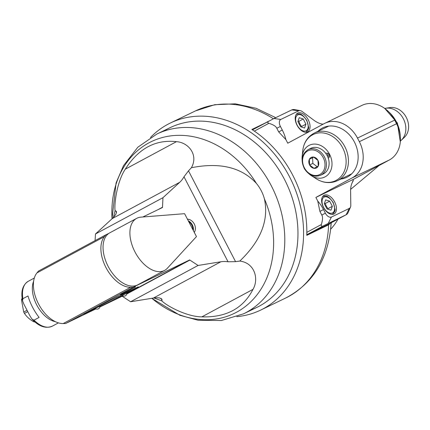 <?xml version="1.0" encoding="UTF-8"?>
<svg xmlns="http://www.w3.org/2000/svg" width="430" height="430" viewBox="0 0 430 430"><rect width="100%" height="100%" fill="white"/><g stroke="black" fill="none" stroke-linecap="round" stroke-linejoin="round"><path stroke-width="0.64" d="M330.132 223.358L328.59 224.836L306.767 235.361A103.861 84.006 64.3 0 0 251.878 129.468L265.047 123.114M236.833 316.663A103.861 84.006 -115.7 0 0 260.618 310.111A103.861 84.006 -115.7 0 0 291.164 180.062A103.861 84.006 -115.7 0 0 170.377 123.012A103.861 84.006 -115.7 0 0 150.441 137.546M249.927 310.288A99.787 80.711 -115.7 0 0 286.041 182.535A99.787 80.711 -115.7 0 0 163.577 131.268M330.589 229.212L330.681 229.168A64.151 51.885 64.3 0 0 337.985 219.139M323.091 124.2L321.672 123.996M323.032 124.232A26.477 15.561 -118.3 0 1 322.333 124.13A26.477 15.561 -118.3 0 1 313.782 120.158L302.204 111.542A6.111 3.59 61.7 0 0 300.231 110.623A6.111 3.59 61.7 0 0 298.721 110.8L280.828 119.427A6.111 3.59 61.7 0 0 280.403 126.415L282.279 130.027A26.477 15.561 -118.3 0 1 285.885 139.589L287.761 143.201L324.037 123.689A28.509 23.059 -115.7 0 1 324.774 123.319L361.985 105.366A28.509 23.059 64.3 0 1 394.686 120.12L396.562 123.738A28.509 23.059 64.3 0 1 389.36 159.971L353.1 179.514A1.016 0.597 61.7 0 1 353.272 180.154L351.665 183.959M300.231 110.623L294.335 109.596A10.18 5.982 61.7 0 0 291.819 109.886L298.721 110.8M280.828 119.427L273.931 118.519L291.819 109.886M273.931 118.519L253.2 129.484A2.037 1.199 -118.3 0 1 253.227 129.473L268.487 121.265M252.786 130.059A2.037 1.199 -118.3 0 1 253.2 129.484M328.971 223.976A10.18 5.982 -118.3 0 1 328.837 224.057A10.18 5.982 -118.3 0 1 328.703 224.127L307.574 234.318A2.037 1.199 -118.3 0 1 306.8 234.291M317.743 201.047L319.915 211.436L323.505 209.566A26.477 15.561 -118.3 0 0 317.743 201.047L315.867 197.429L353.084 179.482M396.562 123.738L359.351 141.685A28.509 23.059 -115.7 0 1 352.148 177.918L315.867 197.429M359.351 141.685L357.475 138.073A28.509 23.059 -115.7 0 0 324.774 123.319M268.605 121.201C267.396 122.088 267.492 122.786 268.9 123.292C273.469 124.759 276.103 126.42 276.812 128.285L278.688 131.903L285.885 139.589M323.505 209.566L325.381 213.178L321.79 215.054C322.898 216.698 322.758 219.854 321.371 224.525C320.995 225.997 321.516 226.502 322.952 226.046L346.166 214.731A10.18 5.982 61.7 0 0 346.306 214.661A10.18 5.982 61.7 0 0 348.069 212.646L350.461 207.163A6.111 3.59 61.7 0 0 350.794 205.282L350.595 191.178A26.477 15.561 -118.3 0 1 352.036 183.024A26.477 15.561 -118.3 0 1 353.283 180.793M321.79 215.054L319.915 211.436M317.926 131.322A27.493 22.236 64.3 0 1 322.887 127.796A27.493 22.236 64.3 0 1 354.858 142.9A27.493 22.236 64.3 0 1 346.773 177.321A27.493 22.236 64.3 0 1 340.931 179.009M325.381 213.178A6.111 3.59 61.7 0 0 331.428 217.042L349.321 208.41A6.111 3.59 61.7 0 0 350.461 207.163M323.435 207.341A10.589 6.224 -118.3 0 1 324.026 195.306A10.589 6.224 -118.3 0 1 334.524 201.686A10.589 6.224 -118.3 0 1 334.056 213.963A10.589 6.224 -118.3 0 1 323.435 207.341M297.022 125.178A10.589 6.224 -118.3 0 1 297.614 113.144A10.589 6.224 -118.3 0 1 308.111 119.524A10.589 6.224 -118.3 0 1 307.649 131.8A10.589 6.224 -118.3 0 1 297.022 125.178M305.918 124.157L303.236 118.986L298.882 121.33L299.904 124.087L301.564 126.501L305.918 124.157L304.585 128.032L300.575 126.737L297.893 121.566L299.226 117.691L303.236 118.986M301.306 126.974L301.564 126.501M298.882 121.33L298.017 121.201M400.432 140.97A18.329 14.824 -115.7 0 0 401.265 140.261A18.329 14.824 -115.7 0 0 403.367 118.782A18.329 14.824 -115.7 0 0 385.817 108.226A18.329 14.824 -115.7 0 0 384.742 108.435L397.358 122.958L400.308 141.911M401.265 140.261L404.35 137.39A17.049 13.787 -115.7 0 0 406.57 117.96A17.049 13.787 -115.7 0 0 389.983 107.597L385.817 108.226M332.325 206.319L329.649 201.154L325.295 203.492L326.311 206.25L327.972 208.663L332.325 206.319L330.998 210.195L326.983 208.899L324.306 203.729L325.639 199.853L329.649 201.154M327.719 209.136L327.972 208.663M325.295 203.492L324.43 203.369M308.885 173.742A17.657 14.281 -115.7 0 0 311.476 175.736A17.657 14.281 -115.7 0 0 328.595 174.021A17.657 14.281 -115.7 0 0 329.616 154.375A17.657 14.281 -115.7 0 0 313.631 144.109A17.657 14.281 -115.7 0 0 302.156 156.407A17.657 14.281 -115.7 0 0 302.102 159.68M308.143 149.608L310.842 148.307A14.254 11.529 64.3 0 1 325.8 153.435A2.65 2.139 64.3 0 1 325.972 153.333A2.65 2.139 64.3 0 1 326.042 153.295A2.65 2.139 64.3 0 1 329.122 154.752A2.65 2.139 64.3 0 1 328.343 158.068A2.65 2.139 64.3 0 1 328.23 158.116A14.254 11.529 64.3 0 1 323.591 173.801A14.254 11.529 64.3 0 1 323.226 173.983L320.527 175.284A14.254 11.529 -115.7 0 0 320.893 175.101A14.254 11.529 -115.7 0 0 324.607 157.208A14.254 11.529 -115.7 0 0 308.143 149.608C301.645 153.983 300.43 160.417 304.504 168.893C308.966 175.402 314.308 177.531 320.527 175.284M325.8 153.435A14.254 11.529 64.3 0 1 328.23 158.116M313.733 157.143L309.358 159.315A5.88 4.757 64.3 0 1 313.551 157.057A5.88 4.757 64.3 0 1 317.985 160.454A5.88 4.757 64.3 0 1 318.232 166.098A5.88 4.757 64.3 0 1 314.045 168.35A5.88 4.757 64.3 0 1 309.605 164.959A5.88 4.757 64.3 0 1 309.358 159.315L313.551 157.057L317.985 160.454L318.232 166.098L314.045 168.35L309.605 164.959L312.841 163.4L317.157 166.695M309.605 164.959L309.358 159.315M312.594 157.751L312.841 163.4M327.719 153.327A2.65 2.139 -115.7 0 0 329.364 156.735M108.897 233.361L105.952 234.78L104.425 236.629A29.53 17.351 61.7 0 0 105.957 267.541A29.53 17.351 61.7 0 0 130.672 287.267L133.123 287.202L189.657 259.935L198.085 265.46L220.886 261.762L153.408 298.054A52.949 31.116 61.7 0 1 159.551 297.931L161.927 299.14L162.013 300.258A124.474 40.517 -117 0 0 161.825 300.882C167.754 306.654 187.561 316.819 201.837 316.872C226.158 317.598 243.213 308.428 252.99 289.363C259.123 278.887 254.657 262.821 239.779 261.069L235.565 261.655L188.49 170.834L183.992 176.784A52.949 31.116 -118.3 0 1 179.702 182.315L162.959 197.698L162.481 207.513L142.814 217M95.933 308.885L65.645 323.494L63.194 323.559A29.53 17.351 -118.3 0 1 38.474 303.833A29.53 17.351 -118.3 0 1 36.948 272.921L38.469 271.072L105.952 234.78M220.886 261.762A52.949 31.116 -118.3 0 1 228.045 261.773L235.565 261.655M162.959 197.698L95.476 233.99L112.225 218.607A52.949 31.116 61.7 0 0 116.014 213.936L116.487 211.474L115.675 210.861L116.578 212.613M188.49 170.834L191.393 167.727C198.687 154.843 188.361 142.368 176.434 141.674C155.542 139.299 138.492 148.468 125.281 169.183C117.25 181.175 114.095 203.137 115.079 210.705A124.474 40.517 -117 0 0 115.675 210.861M162.373 207.303L157.676 209.835M95.073 240.628L95.476 233.99M153.408 298.054L130.602 301.752L122.174 296.227L99.841 306.998M133.123 287.202L65.645 323.494M122.174 296.227L122.862 295.856M126.866 293.706L189.657 259.935M95.729 308.783L83.775 314.513L110.612 300.151L138.293 286.832L126.807 293.061M122.324 295.469L99.889 306.773M134.332 287.444L120.481 294.743L134.332 287.444M122.281 296.437L123.147 295.969M126.802 294.002L189.764 260.145M130.602 301.752L198.085 265.46M239.779 261.069C260.822 240.983 269.029 220.23 264.402 198.816C262.843 193.129 260.188 188.007 256.436 183.454C241.612 167.334 219.929 162.088 191.393 167.727M115.079 210.705L113.472 217.349M154.004 297.969L161.825 300.882M156.81 134.074L169.99 127.721A99.787 80.711 64.3 0 1 286.041 182.535A99.787 80.711 64.3 0 1 256.694 307.482L243.514 313.835A99.787 80.711 -115.7 0 0 272.862 188.888A99.787 80.711 -115.7 0 0 156.81 134.074L137.826 147.221L123.48 165.69L116.079 182.949L112.031 218.784M122.313 295.448L99.9 306.73M95.686 308.762L85.011 313.803M126.796 293.034L137.025 287.482L110.424 300.285L85.043 313.862M122.254 295.34L126.898 293.233L122.254 295.34M95.293 308.348L99.932 306.241L95.293 308.348M130.758 289.411L125.571 292.11L130.758 289.411M22.903 298.694L27.982 295.964C30.32 303.736 34.029 310.89 39.108 317.426L34.029 320.156L32.094 319.237L30.159 316.27L23.87 304.144L22.548 300.79L22.903 298.694A25.456 14.959 -118.3 0 1 28.273 281.285L34.314 278.033M22.156 298.565L21.801 298.775L22.156 298.587M34.771 321.855L34.583 321.957A14.867 8.734 -118.3 0 1 33.545 321.678C29.611 319.404 26.579 316.647 24.445 313.406A14.867 8.734 -118.3 0 1 23.714 312.078L21.5 299.823A14.867 8.734 -118.3 0 1 21.801 298.775M21.5 299.823L22.285 299.404M27.052 310.277L23.714 312.078M24.445 313.406L27.751 311.626M34.19 321.334L33.545 321.678M136.632 218.381L109.79 232.818A29.53 17.351 61.7 0 0 108.489 267.046A29.53 17.351 61.7 0 0 137.761 284.832L164.609 270.395A29.53 17.351 -118.3 0 1 135.337 252.609A29.53 17.351 -118.3 0 1 136.632 218.381A29.53 17.351 -118.3 0 1 140.9 217.15L184.588 213.678L196.472 236.597L167.377 268.229A29.53 17.351 -118.3 0 1 164.609 270.395M188.716 221.638A8.218 6.649 64.3 0 1 191.807 225.164A8.218 6.649 64.3 0 1 192.919 229.749M187.442 219.182A8.208 6.638 64.3 0 1 194.279 223.971A8.208 6.638 64.3 0 1 194.306 232.42M328.59 224.836A103.861 84.006 64.3 0 1 285.676 298.022L260.618 310.111M275.721 117.653L256.038 108.263L235.377 103.829L214.78 104.694L195.435 110.924A103.861 84.006 64.3 0 1 273.421 118.766M331.272 222.745L330.541 229.674A101.679 82.243 -115.7 0 0 331.035 222.874M377.696 166.706L378.911 165.593A26.09 21.102 64.3 0 1 377.696 166.706L350.633 189.383M254.356 131.118L268.9 123.292M321.371 224.525L306.827 232.345M349.321 208.41L346.166 214.731L328.703 224.127M357.475 138.073L394.686 120.12M352.148 177.918L389.36 159.971M282.279 130.027L278.688 131.903M276.812 128.285L280.403 126.415M306.654 120.572A8.96 5.268 61.7 0 0 295.964 117.116A8.96 5.268 61.7 0 0 303.102 130.892A8.96 5.268 61.7 0 0 306.654 120.572M388.328 111.472A29.53 23.886 64.3 0 1 400.292 136.31M307.574 234.318L322.952 226.046M328.273 223.358L331.428 217.042M333.062 202.734A8.96 5.268 61.7 0 0 322.371 199.283A8.96 5.268 61.7 0 0 329.514 213.06A8.96 5.268 61.7 0 0 333.062 202.734M344.855 146.678A26.477 21.414 -115.7 0 0 314.486 132.977C307.66 136.595 303.752 142.507 302.752 150.72A25.655 20.753 64.3 0 1 319.431 132.849A25.655 20.753 64.3 0 1 342.651 147.775A25.655 20.753 64.3 0 1 341.173 176.311A25.655 20.753 64.3 0 1 316.303 178.81C323.349 183.142 330.412 183.76 337.491 180.67A26.477 21.414 -115.7 0 0 344.855 146.678M319.888 174.456A13.239 10.707 -115.7 0 0 318.92 152.435A13.239 10.707 -115.7 0 0 302.58 161.223A13.239 10.707 -115.7 0 0 319.888 174.456M183.992 176.784L228.045 261.773M176.434 141.674L125.281 169.183M112.225 218.607L179.702 182.315M104.425 236.629L36.948 272.921M63.194 323.559L130.672 287.267M201.837 316.872L252.99 289.363M112.047 218.768A95.369 77.137 64.3 0 1 163.685 137.197A95.369 77.137 64.3 0 1 256.436 183.454M264.402 198.816A95.369 77.137 64.3 0 1 248.561 303.849A95.369 77.137 64.3 0 1 151.844 298.307M161.003 298.312L162.013 300.258M133.676 287.794L122.647 293.728L133.676 287.794M33.631 281.225A25.456 14.959 61.7 0 0 37.018 305.483A25.456 14.959 61.7 0 0 55.389 321.683M58.432 322.871L52.39 326.123A25.456 14.959 -118.3 0 1 34.029 320.156M193.134 230.163A8.003 6.471 -115.7 0 0 188.523 221.262M193.36 230.604A8.208 6.638 -115.7 0 0 188.302 220.837M195.435 110.924L170.377 123.012M330.541 229.674C326.649 261.526 311.696 284.311 285.676 298.022M346.306 214.661L328.837 224.057M305.859 132.295C308.251 129.914 309.148 128.102 308.541 126.866L306.864 120.481C300.957 112.085 299.35 113.821 296.211 114.364M332.266 214.462C334.664 212.081 335.556 210.27 334.954 209.028L333.277 202.643C327.364 194.252 325.763 195.983 322.624 196.526M328.73 126.108L314.486 132.977M351.729 173.801L337.491 180.67M311.476 175.736L316.303 178.81M302.156 156.407L302.752 150.72M243.514 313.835L221.407 320.506L198.02 320.237L179.907 315.287L151.811 298.312M122.378 295.577A2.849 2.849 0 0 0 126.898 293.233M95.412 308.584A2.849 2.849 0 0 0 99.932 306.241M120.744 294.147C122.856 293.765 116.632 296.668 128.548 290.744C140.056 284.472 133.343 288.358 135.208 286.649M52.39 326.123C45.816 328.885 39.049 326.59 32.094 319.237M28.273 281.285C22.607 284.993 20.704 291.497 22.548 300.79"/></g></svg>
